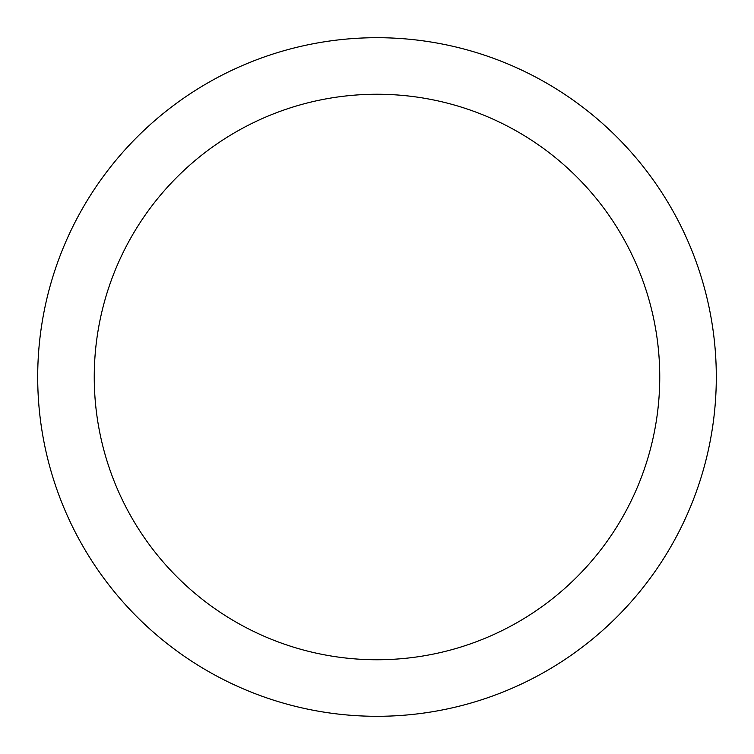 <?xml version="1.0" encoding="UTF-8"?>
<svg xmlns="http://www.w3.org/2000/svg" width="754" height="754" viewBox="0 0 754 754"><rect width="100%" height="100%" fill="white"/><g stroke="black" fill="none" stroke-linecap="round" stroke-linejoin="round"><path stroke-width="1.13" d="M377 37.7A339.3 339.3 0 0 1 670.843 546.65A339.3 339.3 0 0 1 83.157 546.65A339.3 339.3 0 0 1 377 37.7M377 94.25A282.75 282.75 0 0 1 621.871 518.375A282.75 282.75 0 0 1 132.129 518.375A282.75 282.75 0 0 1 377 94.25"/></g></svg>
